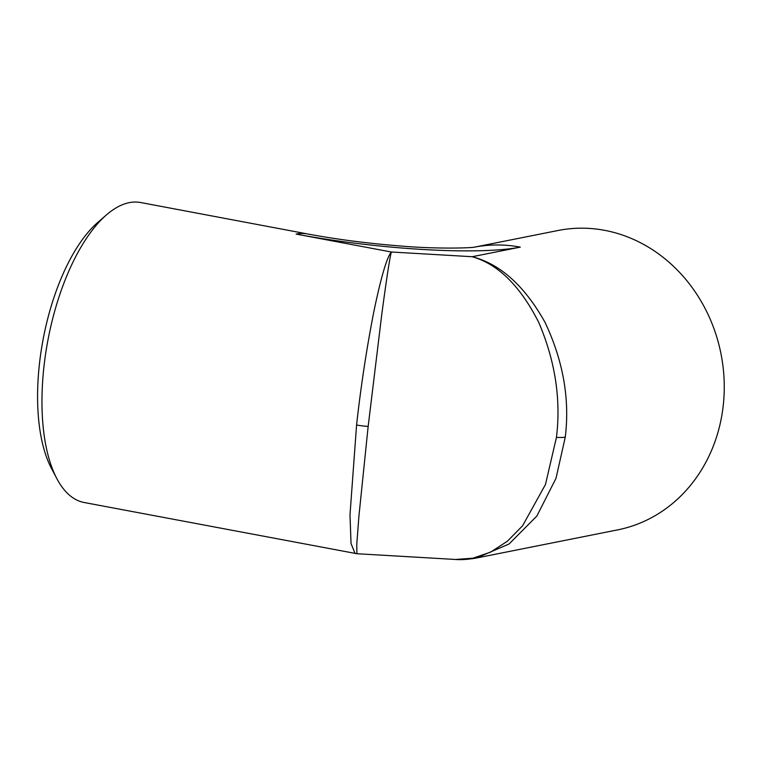 <?xml version="1.0" encoding="UTF-8"?>
<svg xmlns="http://www.w3.org/2000/svg" width="762" height="762" viewBox="0 0 762 762"><rect width="100%" height="100%" fill="white"/><g stroke="black" fill="none" stroke-linecap="round" stroke-linejoin="round"><path stroke-width="1.14" d="M355.082 553.507L351.034 543.487L349.987 514.922L356.578 425.005C360.807 386.829 366.522 349.253 373.723 312.258C380.943 277.482 386.82 257.394 391.344 252.003L472.183 256.718C500.282 264.004 524.542 285.836 544.963 322.231C563.156 360.702 569.928 399.012 565.261 437.15L556.012 478.307L536.858 516.026L509.083 543.982L476.593 557.974L617.649 529.876A152.629 135.75 -101.3 0 0 723.224 405.689A152.629 135.75 -101.3 0 0 604.637 230.334A152.629 135.75 -101.3 0 0 558.022 230.505L474.612 247.126M474.669 247.117A152.629 135.75 -101.3 0 1 520.303 247.126L472.183 256.718C498.043 264.062 520.227 285.95 538.734 322.383C555.184 360.893 561.089 399.221 556.451 437.369L545.468 484.499L522.58 525.79L507.349 541.268L490.528 552.164L472.992 558.184L455.6 559.47C461.22 559.927 468.201 559.432 476.564 557.974L472.497 558.679M106.48 214.874L97.755 222.437A142.332 61.255 100.7 0 0 43.101 339.461A142.332 61.255 100.7 0 0 51.445 468.354L56.826 478.574A152.629 65.684 100.7 0 0 84.182 502.51L356.911 553.717L356.759 544.525L358.892 516.446L368.16 426.406L381.914 313.249C386.629 278.168 389.773 257.756 391.344 252.003L296.113 234.077A152.629 65.684 100.7 0 1 307.543 233.953L140.665 202.53A152.629 65.684 100.7 0 0 129.235 202.654A152.629 65.684 100.7 0 0 106.48 214.874A152.629 65.684 100.7 0 0 44.006 366.141A152.629 65.684 100.7 0 0 56.826 478.574M455.6 559.47L356.911 553.726M520.303 247.126A167.888 25.87 -173.6 0 1 296.113 234.077M368.16 426.406A15.259 2.353 -173.6 0 1 356.578 425.005M565.261 437.15A15.259 2.353 -173.6 0 1 556.451 437.369M474.945 247.078C471.545 248.031 436.435 249.098 401.603 246.078C368.398 243.497 337.052 239.449 307.543 233.953"/></g></svg>
